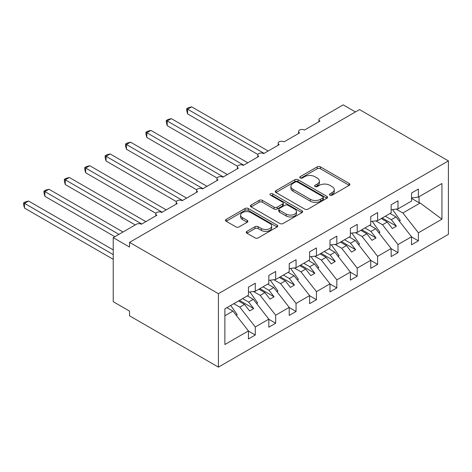 <?xml version="1.0" encoding="UTF-8"?>
<svg xmlns="http://www.w3.org/2000/svg" width="472" height="472" viewBox="0 0 472 472"><rect width="100%" height="100%" fill="white"/><g stroke="black" fill="none" stroke-linecap="round" stroke-linejoin="round"><path stroke-width="0.71" d="M329.952 195.16A1.587 0.914 0 0 0 332.194 195.16L349.203 185.337A2.266 1.31 0 0 0 349.864 184.416A2.266 1.31 0 0 0 349.203 183.49L320.388 166.852A2.266 1.31 0 0 0 317.184 166.852L300.174 176.67A1.587 0.914 0 0 0 299.708 177.319A1.587 0.914 0 0 0 300.174 177.968A1.587 0.914 0 0 0 302.416 177.968L304.617 176.693A7.245 4.183 0 0 1 314.865 176.693L317.267 178.08A7.245 4.183 0 0 1 319.385 181.042A7.245 4.183 0 0 1 317.267 183.997L315.06 185.266A1.587 0.914 0 0 0 314.6 185.915A1.587 0.914 0 0 0 315.06 186.564A1.587 0.914 0 0 0 317.302 186.564L319.503 185.29A7.245 4.183 0 0 1 329.751 185.29L332.152 186.676A7.245 4.183 0 0 1 334.276 189.638A7.245 4.183 0 0 1 332.152 192.594L329.952 193.862A1.587 0.914 0 0 0 329.486 194.511A1.587 0.914 0 0 0 329.952 195.16L329.952 193.862M246.903 231.368A2.266 1.31 0 0 0 246.237 232.295A2.266 1.31 0 0 0 246.903 233.215L254.986 237.882A2.266 1.31 0 0 0 258.19 237.882L277.082 226.979A2.266 1.31 0 0 0 277.743 226.053A2.266 1.31 0 0 0 277.082 225.126L248.26 208.494A2.266 1.31 0 0 0 245.062 208.494L226.171 219.397A2.266 1.31 0 0 0 225.504 220.324A2.266 1.31 0 0 0 226.171 221.25L235.935 226.885A2.266 1.31 0 0 0 239.139 226.885L247.222 222.218A2.266 1.31 0 0 0 247.883 221.291A2.266 1.31 0 0 0 247.222 220.371L242.378 217.574A6.059 3.499 0 0 1 240.608 215.102A6.059 3.499 0 0 1 244.343 211.869A6.059 3.499 0 0 1 250.945 212.63L269.913 223.58A6.059 3.499 0 0 1 271.689 226.053A6.059 3.499 0 0 1 267.948 229.286A6.059 3.499 0 0 1 261.352 228.525L258.19 226.702A2.266 1.31 0 0 0 254.986 226.702L246.903 231.368L246.903 233.215M448.4 160.899L218.424 293.678L218.424 367.127L448.4 234.354L448.4 160.899L359.511 109.581L129.535 242.354L129.535 247.062L113.227 237.646L136.467 224.23A3.457 2 0 0 1 141.358 224.23L156.852 215.285A3.457 2 0 0 1 155.843 213.869A3.457 2 0 0 1 157.978 212.022A3.457 2 0 0 1 161.748 212.459L177.242 203.515A3.457 2 0 0 1 176.227 202.099A3.457 2 0 0 1 178.363 200.252A3.457 2 0 0 1 182.133 200.688L197.632 191.744A3.457 2 0 0 1 196.617 190.328A3.457 2 0 0 1 198.753 188.481A3.457 2 0 0 1 202.523 188.918L218.017 179.968A3.457 2 0 0 1 217.002 178.558A3.457 2 0 0 1 219.138 176.711A3.457 2 0 0 1 222.908 177.147L238.407 168.197A3.457 2 0 0 1 237.392 166.787A3.457 2 0 0 1 239.528 164.94A3.457 2 0 0 1 243.298 165.377L258.792 156.427A3.457 2 0 0 1 257.777 155.017A3.457 2 0 0 1 259.913 153.17A3.457 2 0 0 1 263.689 153.607L279.182 144.656A3.457 2 0 0 1 278.167 143.246A3.457 2 0 0 1 280.303 141.399A3.457 2 0 0 1 284.073 141.83L299.567 132.886A3.457 2 0 0 1 298.558 131.476A3.457 2 0 0 1 300.693 129.629A3.457 2 0 0 1 304.464 130.06L319.957 121.115A3.457 2 180 0 1 318.942 119.705A3.457 2 180 0 1 319.957 118.289L343.197 104.872L355.434 111.935M218.424 293.678L129.535 242.354M304.776 209.137A2.266 1.31 0 0 0 307.98 209.137L326.872 198.234A2.266 1.31 0 0 0 327.533 197.308A2.266 1.31 0 0 0 326.872 196.382L298.05 179.743A2.266 1.31 0 0 0 294.852 179.743L275.961 190.653A2.266 1.31 0 0 0 275.294 191.579A2.266 1.31 0 0 0 275.961 192.499L304.776 209.137M271.07 195.502A1.587 0.914 0 0 1 272.68 195.727L272.68 193.839L301.974 210.754A2.266 1.31 0 0 1 302.641 211.68A2.266 1.31 0 0 1 301.974 212.607L283.082 223.51A2.266 1.31 0 0 1 279.884 223.51L251.063 206.872L251.063 205.025A2.266 1.31 0 0 0 250.402 205.951A2.266 1.31 0 0 0 251.063 206.872M251.063 205.025L259.152 200.358A2.266 1.31 0 0 1 262.349 200.358L274.037 207.108A2.266 1.31 0 0 0 277.241 207.108L282.604 204.01A2.266 1.31 0 0 0 283.265 203.084A2.266 1.31 0 0 0 282.604 202.158L270.438 195.137A1.587 0.914 0 0 1 269.972 194.488A1.587 0.914 0 0 1 270.952 193.644A1.587 0.914 0 0 1 272.68 193.839M224.884 315.75L232.944 311.095L248.437 330.919L224.884 344.519L224.884 308.83L248.437 295.23L248.437 287.177L255.287 283.224L255.287 291.277L248.437 292.127M255.287 291.277L268.822 283.46L268.822 275.406L275.672 271.453L275.672 279.507L268.822 280.356M275.672 279.507L289.212 271.689L289.212 263.636L296.062 259.683L296.062 267.736L289.212 268.586M296.062 267.736L309.602 259.919L309.602 251.865L316.452 247.912L316.452 255.966L309.602 256.815M316.452 255.966L329.987 248.148L329.987 240.095L336.837 236.142L336.837 244.195L329.987 245.045M336.837 244.195L350.377 236.378L350.377 228.324L357.227 224.371L357.227 232.419L350.377 233.274M357.227 232.419L370.762 224.607L370.762 216.554L377.612 212.601L377.612 220.648L370.762 221.504M377.612 220.648L391.152 212.837L391.152 204.783L398.002 200.83L398.002 208.878L391.152 209.733M248.437 331.061L255.287 335.014L255.287 326.966L268.822 319.149L253.328 299.325L247.334 295.867M233.799 303.685L239.794 307.142L255.287 326.966M268.822 319.29L275.672 323.243L275.672 315.196L289.212 307.378L273.719 287.554L267.724 284.097M253.476 291.501L260.178 295.372L275.672 315.196M289.212 307.52L296.062 311.473L296.062 303.425L309.602 295.608L294.103 275.784L288.109 272.326M273.86 279.731L280.569 283.601L296.062 303.425M309.602 295.749L316.452 299.702L316.452 291.655L329.987 283.837L314.494 264.013L308.499 260.556M294.251 267.96L300.953 271.831L316.452 291.655M329.987 283.979L336.837 287.932L336.837 279.884L350.377 272.067L334.878 252.243L328.884 248.785M314.641 256.19L321.343 260.06L336.837 279.884M350.377 272.208L357.227 276.161L357.227 268.114L370.762 260.296L355.268 240.472L349.274 237.015M335.026 244.419L341.728 248.29L357.227 268.114M370.762 260.438L377.612 264.391L377.612 256.337L391.152 248.526L375.659 228.702L369.664 225.244M355.416 232.649L362.118 236.519L377.612 256.337M391.152 248.667L398.002 252.62L398.002 244.567L411.537 236.755L411.537 244.803L418.387 240.85L418.387 232.796L441.939 219.203L420.186 202.995L419.042 202.712L419.042 196.73M375.8 220.878L382.509 224.749L398.002 244.567M398.002 208.878L411.537 201.066L411.537 193.013L418.387 189.06L418.387 197.107L411.537 197.963M411.537 236.897L418.387 240.85M396.191 209.108L402.893 212.978L418.387 232.796M113.227 237.646L113.227 301.679L129.535 311.101L129.535 315.809L218.424 367.127M232.944 311.095L226.949 307.638M255.287 335.014L248.437 338.973L248.437 330.919M275.672 323.243L268.822 327.202L268.822 319.149M296.062 311.473L289.212 315.432L289.212 307.378M316.452 299.702L309.602 303.661L309.602 295.608M336.837 287.932L329.987 291.891L329.987 283.837M357.227 276.161L350.377 280.12L350.377 272.067M377.612 264.391L370.762 268.344L370.762 260.296M398.002 252.62L391.152 256.573L391.152 248.526M418.387 197.107L441.939 183.514L441.939 219.203M239.794 307.142L244.52 304.411L249.617 310.936L253.7 308.582L248.596 302.056L253.328 299.325M238.525 300.953L244.52 304.411M242.602 298.599L248.596 302.056M260.178 295.372L264.91 292.64L270.008 299.165L274.084 296.811L268.987 290.286L273.719 287.554M258.916 289.183L264.91 292.64M262.993 286.828L268.987 290.286M280.569 283.601L285.294 280.87L290.398 287.395L294.475 285.035L289.377 278.515L294.103 275.784M279.3 277.412L285.294 280.87M283.383 275.058L289.377 278.515M300.953 271.831L305.685 269.099L310.782 275.618L314.859 273.264L309.762 266.745L314.494 264.013M299.69 265.642L305.685 269.099M303.767 263.287L309.762 266.745M321.343 260.06L326.075 257.328L331.173 263.848L335.25 261.494L330.152 254.974L334.878 252.243M320.081 253.865L326.075 257.328M324.158 251.511L330.152 254.974M341.728 248.29L346.46 245.558L351.557 252.077L355.634 249.723L350.537 243.204L355.268 240.472M340.465 242.095L346.46 245.558M344.542 239.741L350.537 243.204M362.118 236.519L366.85 233.787L371.948 240.307L376.025 237.953L370.927 231.433L375.659 228.702M360.856 230.324L366.85 233.787M364.933 227.97L370.927 231.433M382.509 224.749L387.235 222.017L392.332 228.536L396.409 226.182L391.312 219.663L396.043 216.931L390.049 213.468M381.24 218.554L387.235 222.017M385.317 216.2L391.312 219.663M396.043 216.931L411.537 236.755M402.893 212.978L420.186 202.995M411.537 198.382L419.042 202.712M382.22 217.993L396.409 226.182M361.835 229.764L376.025 237.953M341.445 241.534L355.634 249.723M321.054 253.305L335.25 261.494M300.67 265.075L314.859 273.264M280.279 276.846L294.475 285.035M259.895 288.616L274.084 296.811M239.505 300.387L253.7 308.582M330.583 195.384L332.152 194.476A7.245 4.183 0 0 0 334.276 191.52L334.276 189.638M319.385 181.042L319.385 182.924A7.245 4.183 0 0 1 317.267 185.88L315.697 186.788M349.174 185.354L320.388 168.734A2.266 1.31 0 0 0 317.184 168.734L300.806 178.192M326.842 198.252L298.05 181.632A2.266 1.31 0 0 0 294.852 181.632L275.99 192.517M322.866 197.957A1.587 0.914 0 0 0 323.332 197.308A1.587 0.914 0 0 0 322.866 196.659L297.572 182.056A1.587 0.914 0 0 0 295.33 182.056L293.012 183.396A7.245 4.183 0 0 0 290.888 186.357A7.245 4.183 0 0 0 293.012 189.313L310.299 199.296A7.245 4.183 0 0 0 320.547 199.296L322.866 197.957L322.866 199.839A1.587 0.914 0 0 0 323.332 199.19L323.332 197.308M290.888 186.357L290.888 188.239A7.245 4.183 0 0 0 293.012 191.195L293.012 189.313M322.866 199.839L320.547 201.178A7.245 4.183 0 0 1 310.299 201.178L293.012 191.195M251.092 206.889L259.152 202.24L259.152 200.358M283.265 203.084L283.265 204.966A2.266 1.31 0 0 1 282.604 205.892L277.241 208.99A2.266 1.31 0 0 1 274.037 208.99L262.349 202.24A2.266 1.31 0 0 0 259.152 202.24M272.68 195.727L301.944 212.624M286.168 214.105A6.059 3.499 0 0 0 292.764 214.866A6.059 3.499 0 0 0 296.505 211.633A6.059 3.499 0 0 0 294.729 209.161L288.044 205.302A2.266 1.31 0 0 0 284.846 205.302L279.483 208.4A2.266 1.31 0 0 0 278.816 209.326A2.266 1.31 0 0 0 279.483 210.246L286.168 214.105L286.168 215.993A6.059 3.499 0 0 0 292.764 216.748A6.059 3.499 0 0 0 296.505 213.515L296.505 211.633M278.816 209.326L278.816 211.208A2.266 1.31 0 0 0 279.483 212.129L279.483 210.246M286.168 215.993L279.483 212.129M271.689 226.053L271.689 227.935A6.059 3.499 0 0 1 267.948 231.168A6.059 3.499 0 0 1 261.352 230.407L258.19 228.584A2.266 1.31 0 0 0 254.986 228.584L246.933 233.233M240.608 215.102L240.608 216.984A6.059 3.499 0 0 0 242.378 219.456L242.378 217.574M247.192 222.235L242.378 219.456M277.052 226.997L248.26 210.376A2.266 1.31 0 0 0 245.062 210.376L226.2 221.262M186.705 108.69L187.596 109.203L187.596 113.911L186.705 110.572L186.705 108.69L188.334 107.746L191.679 106.849L187.596 109.203L264.096 153.37M187.596 113.911L257.895 154.497M191.679 106.849L268.173 151.016M392.568 209.556L400.286 220.412L399.235 221.014M400.286 220.412L399.442 221.279M166.315 120.46L167.212 120.974L167.212 125.682L166.315 122.342L166.315 120.46L167.943 119.516L171.289 118.62L167.212 120.974L243.705 165.141M167.212 125.682L237.51 166.268M171.289 118.62L247.782 162.787M372.178 221.327L379.895 232.183L378.851 232.785M379.895 232.183L379.057 233.05M145.925 132.231L146.821 132.744L146.821 137.452L145.925 134.113L145.925 132.231L147.559 131.287L150.898 130.39L146.821 132.744L223.315 176.912M146.821 137.452L217.12 178.044M150.898 130.39L227.398 174.557M351.793 233.097L359.511 243.953L358.46 244.555M359.511 243.953L358.667 244.82M125.54 144.001L126.437 144.52L126.437 149.229L125.54 145.883L125.54 144.001L127.169 143.057L130.514 142.16L126.437 144.52L202.93 188.682M126.437 149.229L196.735 189.815M130.514 142.16L207.007 186.328M331.403 244.868L339.12 255.724L338.076 256.331M339.12 255.724L338.276 256.591M105.15 155.772L106.047 156.291L106.047 160.999L105.15 157.654L105.15 155.772L106.778 154.828L110.123 153.937L106.047 156.291L182.54 200.452M106.047 160.999L176.345 201.585M110.123 153.937L186.617 198.098M311.018 256.638L318.736 267.494L317.685 268.102M318.736 267.494L317.892 268.361M84.765 167.542L85.662 168.061L85.662 172.77L84.765 169.424L84.765 167.542L86.394 166.598L89.739 165.707L85.662 168.061L162.156 212.223M85.662 172.77L155.961 213.356M89.739 165.707L166.232 209.869M290.628 268.409L298.345 279.265L297.295 279.872M298.345 279.265L297.502 280.132M64.375 179.313L65.272 179.832L65.272 184.54L64.375 181.195L64.375 179.313L66.003 178.375L69.349 177.478L65.272 179.832L141.765 223.993M65.272 184.54L135.24 224.938M69.349 177.478L145.842 221.639M270.244 280.179L277.955 291.035L276.911 291.643M277.955 291.035L277.117 291.902M43.99 191.083L44.881 191.602L44.881 196.311L43.99 192.965L43.99 191.083L45.619 190.145L48.964 189.248L44.881 191.602L118.932 234.354M44.881 196.311L114.855 236.708M48.964 189.248L123.009 232M249.853 291.95L257.57 302.806L256.52 303.413M257.57 302.806L256.727 303.673M23.6 202.854L24.497 203.373L24.497 208.081L23.6 204.736L23.6 202.854L25.228 201.916L28.574 201.019L24.497 203.373L113.227 254.597M24.497 208.081L113.227 259.305M28.574 201.019L113.227 249.889M230.708 305.467L237.18 314.576L236.136 315.184M237.18 314.576L236.342 315.443M332.152 194.476L332.152 192.594M315.06 186.564L315.06 185.266M317.267 185.88L317.267 183.997M300.174 177.968L300.174 176.67M317.184 168.734L317.184 166.852M320.388 168.734L320.388 166.852M349.203 185.337L349.203 183.49M275.961 192.499L275.961 190.653M294.852 181.632L294.852 179.743M298.05 181.632L298.05 179.743M326.872 198.234L326.872 196.382M310.299 201.178L310.299 199.296M320.547 201.178L320.547 199.296M262.349 202.24L262.349 200.358M274.037 208.99L274.037 207.108M277.241 208.99L277.241 207.108M282.604 205.892L282.604 204.01M301.974 212.607L301.974 210.754M254.986 228.584L254.986 226.702M258.19 228.584L258.19 226.702M261.352 230.407L261.352 228.525M247.222 222.218L247.222 220.371M226.171 221.25L226.171 219.397M245.062 210.376L245.062 208.494M248.26 210.376L248.26 208.494M277.082 226.979L277.082 225.126M298.558 133.47L298.558 131.476M318.942 121.699L318.942 119.705M278.167 145.24L278.167 143.246M257.777 157.017L257.777 155.017M237.392 168.787L237.392 166.787M217.002 180.558L217.002 178.558M196.617 192.328L196.617 190.328M176.227 204.099L176.227 202.099M155.843 215.869L155.843 213.869"/></g></svg>
